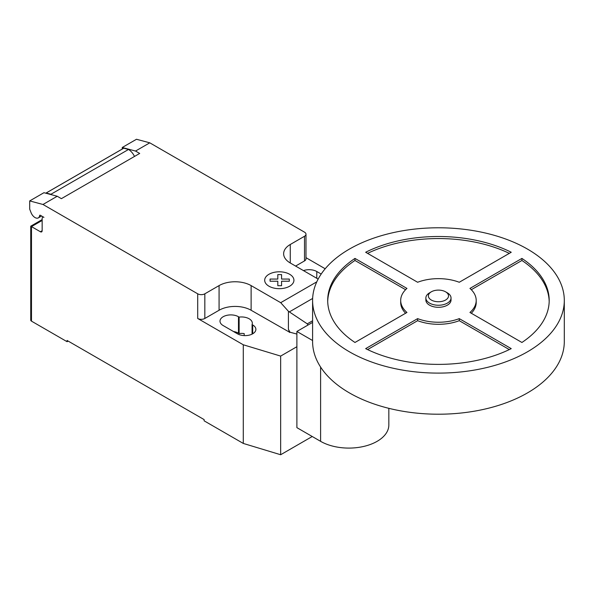 <?xml version="1.0" encoding="UTF-8"?>
<svg xmlns="http://www.w3.org/2000/svg" width="594" height="594" viewBox="0 0 594 594"><rect width="100%" height="100%" fill="white"/><g stroke="black" fill="none" stroke-linecap="round" stroke-linejoin="round"><path stroke-width="0.89" d="M447.349 292.842L445.567 291.81L447.349 292.842A12.585 7.269 180 0 1 451.032 297.98L451.032 300.037A12.585 7.269 180 0 1 443.265 306.749A12.585 7.269 180 0 1 429.551 305.175A12.585 7.269 180 0 1 425.861 300.037L425.861 297.98A12.585 7.269 180 0 1 429.551 292.842L431.326 291.81A10.068 5.814 180 0 1 445.567 291.81L445.567 291.81A10.068 5.814 180 0 1 445.567 300.037A10.068 5.814 180 0 1 431.326 300.037A10.068 5.814 180 0 1 431.326 291.81M451.032 297.98A12.585 7.269 180 0 1 443.265 304.692A12.585 7.269 180 0 1 429.551 303.118A12.585 7.269 180 0 1 425.861 297.98M564.3 300.445L564.3 341.55A125.854 72.661 180 0 1 486.612 408.679A125.854 72.661 180 0 1 349.458 392.931A125.854 72.661 180 0 1 312.593 341.55L312.593 300.445A125.854 72.661 180 0 1 390.288 233.316A125.854 72.661 180 0 1 527.435 249.064A125.854 72.661 180 0 1 564.3 300.445A125.854 72.661 180 0 1 486.612 367.575A125.854 72.661 180 0 1 349.458 351.826A125.854 72.661 180 0 1 312.593 300.445M405.598 313.246A37.756 21.8 180 0 1 400.69 302.502L400.69 300.445A37.756 21.8 0 0 0 406.949 312.466L354.974 342.471A110.751 63.944 180 0 1 327.695 300.445A110.751 63.944 180 0 1 354.974 258.42L406.949 288.424A37.756 21.8 0 0 0 400.69 300.445M405.598 289.701L354.974 260.476A110.751 63.944 0 0 0 327.71 301.47M354.974 258.42L354.974 260.476M365.659 252.257A110.751 63.944 180 0 1 511.241 252.257L459.266 282.261A37.756 21.8 0 0 0 417.627 282.261L365.659 252.257M509.318 253.363A110.751 63.944 0 0 0 367.575 253.363M521.918 258.42A110.751 63.944 180 0 1 549.198 300.445A110.751 63.944 180 0 1 521.918 342.471L469.943 312.466A37.756 21.8 0 0 0 476.202 300.445A37.756 21.8 0 0 0 469.943 288.424L521.918 258.42L521.918 260.476L471.294 289.701M476.202 300.445L476.202 302.502A37.756 21.8 180 0 1 471.294 313.246M549.183 301.47A110.751 63.944 0 0 0 521.918 260.476M459.266 318.629L511.241 348.633A110.751 63.944 180 0 1 365.659 348.633L417.627 318.629A37.756 21.8 0 0 0 459.266 318.629L459.266 320.686A37.756 21.8 180 0 1 417.627 320.686L367.575 349.584M417.627 318.629L417.627 320.686M509.318 349.584L459.266 320.686M312.593 340.525L296.889 331.459L296.889 427.643L320.604 441.335A39.969 23.077 0 0 0 364.159 446.332A39.969 23.077 0 0 0 388.832 425.014L388.832 408.323M296.889 331.459L312.593 322.394M42.159 220.448L31.482 226.611L30.739 226.188L30.739 320.121A2.517 1.455 0 0 0 31.482 321.146L31.482 226.611L40.377 231.749A2.517 1.455 -120 0 0 41.639 231.875A2.517 1.455 -120 0 0 42.159 230.717L42.159 218.392A2.517 1.455 60 0 1 42.679 217.241A2.517 1.455 60 0 1 43.941 217.359L40.333 215.28A1.01 0.579 -120 0 0 39.828 215.228A1.01 0.579 -120 0 0 39.627 215.585A6.541 3.779 60 0 1 38.313 217.894A6.541 3.779 60 0 1 35.039 217.567A6.541 3.779 60 0 1 31.029 212.578L29.7 209.14L29.7 200.921L42.983 204.477L57.224 196.258L43.941 192.701L29.7 200.921M307.915 325.096L307.276 323.841L288.409 311.278L280.702 302.68L316.788 281.846M307.276 323.841L312.593 320.767M296.889 334.073L289.969 332.209L288.409 329.276L288.409 311.278M288.409 329.276L289.553 332.224L289.969 331.979M280.702 302.68L251.114 285.595L251.114 310.254L289.553 332.224M149.777 142.827L136.486 139.263L122.253 147.49L135.536 151.047L149.777 142.827L304.507 232.157A5.034 2.903 180 0 1 305.984 234.214A5.034 2.903 180 0 1 304.507 236.271L290.266 244.49A22.654 13.075 0 0 0 283.635 253.735A22.654 13.075 0 0 0 290.266 262.986L318.154 279.083M135.536 151.047L139.694 153.445L61.382 198.663L57.224 196.258M251.114 285.595A22.654 13.075 0 0 0 219.075 285.595L204.833 293.815A5.034 2.903 180 0 1 197.713 293.815L42.983 204.477M134.504 156.445A11.078 6.393 -120 0 0 128.527 149.465L123.767 148.196L46.169 192.998L50.928 194.268L128.527 149.465M50.928 194.268A11.078 6.393 60 0 1 51.678 194.773M123.767 148.196A7.551 4.358 -120 0 0 123.463 148.344L45.857 193.147A7.551 4.358 60 0 1 46.169 192.998M122.253 149.042L122.253 147.49M289.553 332.454L289.969 332.209M251.114 310.254A22.654 13.075 0 0 0 219.075 310.254L204.833 318.473A5.034 2.903 180 0 1 197.713 318.473L197.713 293.815M296.889 346.71L280.658 356.088L243.28 344.78L197.713 318.473M325.185 268.763L305.984 257.67M305.984 234.214L305.984 258.873A5.034 2.903 180 0 1 304.507 260.929L295.604 266.067M252.064 324.569A10.826 6.252 0 0 0 252.324 323.203A10.826 6.252 0 0 0 239.13 317.107L238.476 316.728A10.826 6.252 0 0 0 226.678 315.377A10.826 6.252 0 0 0 219.995 321.146A10.826 6.252 0 0 0 223.166 325.564L237.407 333.783A10.826 6.252 0 0 0 249.205 335.142A10.826 6.252 0 0 0 255.88 329.366A10.826 6.252 0 0 0 252.71 324.948L252.064 324.569L252.064 334.132M321.191 274.057L316.788 271.517A10.826 6.252 0 0 0 303.467 270.612M31.482 321.146L67.077 341.699L67.077 340.466L204.121 419.594L204.121 420.827L243.28 443.428L280.658 454.737L312.236 436.501M239.13 317.107L239.13 333.546A10.826 6.252 180 0 1 244.186 333.59L244.186 335.595M243.28 344.78L243.28 443.428M233.509 331.534A10.826 6.252 180 0 1 238.476 333.167L239.13 333.546M68.147 341.082L67.077 341.699M280.658 356.088L280.658 454.737M270.07 281.229L270.062 279.061L277.814 279.061L277.806 274.591L281.571 274.591L281.571 279.061L289.315 279.061L289.308 281.229L281.571 281.229L281.571 285.699L277.814 285.699L277.814 281.229L270.07 281.229M268.971 286.211A14.627 8.442 0 0 0 293.436 282.425A14.627 8.442 0 0 0 275.519 272.089A14.627 8.442 0 0 0 268.971 286.211M320.604 441.335L320.604 367.055M39.627 215.585L40.236 215.228M289.345 311.902L312.644 298.448M42.159 230.724L40.377 231.749M304.507 260.929L304.507 236.271M204.833 318.473L204.833 293.815M219.075 310.254L219.075 285.595M290.266 262.986L290.266 244.49M316.788 278.296L316.788 271.517M238.476 316.728L238.476 333.167M252.71 324.948L252.71 333.783M41.587 216.001L38.313 217.894M43.199 216.936L42.679 217.241M30.739 226.188L42.159 219.594"/></g></svg>

